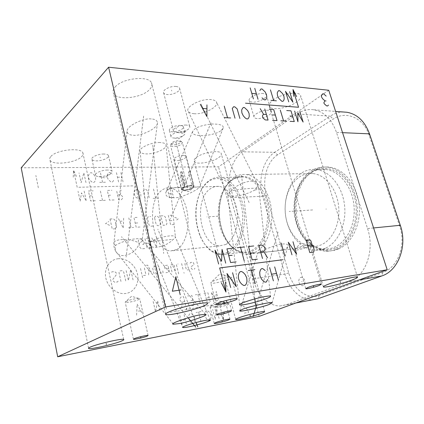 <?xml version="1.0" encoding="UTF-8"?>
<svg xmlns="http://www.w3.org/2000/svg" width="424" height="424" viewBox="0 0 424 424"><rect width="100%" height="100%" fill="white"/><g stroke="black" fill="none" stroke-linecap="round" stroke-linejoin="round"><path stroke-width="0.32" stroke-dasharray="2.12 1.59" d="M115.196 86.904C122.531 78.064 148.93 75.334 151.506 82.918C152.465 85.054 151.744 87.333 149.338 89.755C141.547 98.156 116.695 100.838 113.489 93.386C112.514 91.42 113.086 89.257 115.196 86.904M328.733 90.243L218.53 166.839L21.2 167.798M273.051 100.106C281.133 93.688 299.439 90.757 300.632 95.596C301.231 97.467 299.858 99.629 296.514 102.067C288.251 108.263 270.862 111.056 269.351 106.329C268.705 104.585 269.94 102.507 273.051 100.106M196.381 157.41C202.672 152.349 220.157 149.635 221.227 153.477C221.704 154.649 220.872 156.011 218.742 157.564C212.265 162.477 195.506 165.106 194.16 161.332C193.667 160.23 194.409 158.926 196.381 157.41M50.891 156.445C56.201 149.9 80.777 147.149 82.818 152.714C83.454 153.923 83.067 155.232 81.652 156.647C75.97 162.933 52.56 165.657 50 160.166C49.364 159.042 49.661 157.802 50.891 156.445M175.971 86.47C170.31 85.786 161.957 90.164 163.659 92.856C164.173 93.805 165.408 94.361 167.363 94.541C172.971 95.151 181.181 90.9 179.569 88.155C179.087 87.227 177.889 86.666 175.971 86.47M180.2 125.446C175.361 125.101 168.121 128.61 169.446 130.619C169.854 131.345 170.92 131.747 172.642 131.827C177.449 132.124 184.573 128.7 183.316 126.659C182.929 125.944 181.896 125.541 180.2 125.446M183.444 155.327C179.214 155.189 172.838 158.094 173.898 159.647L176.707 160.537C180.91 160.643 187.201 157.797 186.189 156.223L183.444 155.327M263.389 93.54C257.675 92.814 247.589 97.949 249.243 100.674C249.63 101.474 250.653 101.951 252.317 102.094C257.983 102.735 267.889 97.753 266.352 94.965C265.991 94.176 265 93.704 263.389 93.54M103.912 154.023C98.082 153.848 90.46 157.341 91.976 159.451C92.575 160.367 94.117 160.839 96.603 160.876C102.38 160.998 109.858 157.596 108.422 155.454C107.866 154.553 106.36 154.076 103.912 154.023M151.31 118.98C144.785 117.639 126.389 125.509 127.03 131.573C127.539 133.973 129.712 135.192 133.549 135.24C139.957 136.364 157.707 128.933 157.484 122.753C157.14 120.379 155.078 119.123 151.31 118.98M159.959 142.528C151.601 142.045 138.399 147.96 140.132 151.554C140.773 153.053 142.883 153.843 146.466 153.907C154.712 154.251 167.512 148.591 166.023 144.913C165.466 143.445 163.447 142.649 159.959 142.528M194.107 113.717C203.843 114.74 220.199 106.18 216.214 101.67C215.302 100.504 213.516 99.81 210.855 99.582C200.944 98.342 184.191 107.304 188.431 111.618C189.417 112.837 191.309 113.537 194.107 113.717M221.217 130.475L223.172 128.09C223.946 125.324 220.114 123.967 211.677 124.009C203.213 125.001 197.425 126.792 194.325 129.389L192.602 131.567C191.876 134.366 195.687 135.733 204.029 135.675C212.297 134.731 218.026 132.998 221.217 130.475M259.17 316.352L218.53 166.839M242.507 151.829C231.107 159.445 225.928 180.741 230.783 197.669L252.969 278.838C257.013 294.161 268.307 306.117 279.808 305.996L285.845 304.925L349.217 281.669C365.583 276.416 375.086 250.399 367.555 228.552L336.465 132.394C331.754 119.266 324.212 111.735 313.845 109.79C307.994 108.989 302.466 110.373 297.261 113.945L242.507 151.829L274.72 152.285C263.113 159.572 257.75 180.03 262.631 196.275L284.875 274.042C288.919 288.707 300.33 300.054 311.958 299.816L312.467 299.8M277.519 154.882C266.829 161.496 261.846 180.279 266.352 195.194L288.723 272.966C293.058 288.998 307.188 300.086 319.24 295.464L382.84 272.425C397.818 267.624 406.457 245.051 399.7 226.188L369.171 135.367C363.485 117.517 345.857 110.373 333.206 119.086L277.519 154.882L274.72 152.285L330.227 116.165L297.261 113.945M338.463 248.962C352.09 243.334 361.439 223.766 359.027 203.981C356.722 184.175 343.228 168.36 328.907 167.093C323.682 166.621 318.758 167.713 314.136 170.363C300.759 178.128 293.615 198.125 296.8 216.68C299.901 235.241 313.135 250.42 328.192 250.923C331.69 251.029 335.114 250.377 338.463 248.962M304.57 283.91C306.494 279.575 300.796 274.63 299.18 279.167C297.288 283.433 302.895 288.437 304.57 283.91M336.418 249.222C350.039 243.583 359.382 223.957 356.971 204.108C354.655 184.239 341.161 168.376 326.846 167.109C321.62 166.632 316.702 167.724 312.08 170.384C298.713 178.17 291.579 198.225 294.76 216.828C297.865 235.447 311.099 250.669 326.151 251.183C329.644 251.289 333.068 250.637 336.418 249.222M336.036 247.992C351.851 241.601 360.851 215.715 353.754 194.266C346.88 172.711 326.899 162.816 312.435 171.54L307.077 175.568C291.071 190.069 290.996 224.052 306.69 240.318C315.44 249.423 325.224 251.978 336.036 247.992M306.282 176.416C290.657 190.562 290.588 223.803 305.911 239.687C311.37 245.544 317.634 248.66 324.704 249.036C328.054 249.148 331.324 248.517 334.525 247.15C347.394 241.754 356.165 223.151 353.86 204.384C351.644 185.601 338.893 170.607 325.351 169.425C320.459 168.985 315.848 170.008 311.513 172.489L307.077 175.568M325.24 248.284C322.044 249.667 318.779 250.298 315.435 250.181C301.263 249.635 288.776 235.002 285.85 217.12C282.845 199.248 289.597 180.03 302.195 172.616C306.52 170.098 311.121 169.065 316.002 169.51C329.522 170.708 342.279 185.919 344.511 204.967C346.837 223.994 338.082 242.846 325.24 248.284M312.324 246.54C315.398 246.657 318.403 246.074 321.334 244.781C332.898 239.772 340.689 222.679 338.548 205.508C336.497 188.314 325.012 174.587 312.806 173.527C308.481 173.146 304.395 174.063 300.547 176.283C289.184 182.903 283.031 200.292 285.712 216.516C288.331 232.744 299.588 246.01 312.324 246.54L257.622 253.176L259.933 251.936C262.551 250.399 268.281 248.056 277.121 244.908C284.976 243.249 288.553 243.736 287.864 246.365C287.578 247.33 286.592 248.215 284.912 249.021C280.322 250.626 274.535 251.554 267.539 251.803M254.877 252.524C252.02 253.891 249.1 254.495 246.1 254.321C235.553 252.937 227.709 245.321 222.563 231.467C218.371 218.572 218.318 205.969 222.415 193.667C225.075 186.369 228.971 180.984 234.106 177.508C237.822 175.091 241.791 174.1 246.01 174.524C257.909 175.695 269.293 190.784 271.44 209.679C273.671 228.552 266.134 247.213 254.877 252.524M228.923 253.022C239.311 247.881 246.19 229.787 244.054 211.502C241.993 193.201 231.419 178.568 220.406 177.439C216.542 177.031 212.912 177.979 209.514 180.279C205.465 183.104 202.232 187.36 199.815 193.053C194.627 206.811 194.717 220.989 200.096 235.58C205.031 247.213 211.91 253.605 220.729 254.75C223.533 254.941 226.262 254.363 228.923 253.022M227.752 252.036C217.491 257.479 205.433 249.572 199.762 235.113C194.531 220.909 194.441 207.119 199.487 193.731C201.84 188.198 204.978 184.064 208.91 181.329C219.924 173.501 235.246 182.935 240.684 202.794C246.291 222.558 239.746 246.227 227.752 252.036M225.743 244.505C233.709 240.387 238.85 226.421 237.159 212.451C235.532 198.464 227.439 187.254 218.948 186.412C216.081 186.12 213.373 186.814 210.818 188.494C193.137 198.824 199.752 245.538 219.208 245.925L225.743 244.505M167.75 189.846C171.466 187.837 176.623 187.042 183.221 187.456L194.483 187.127C197.955 186.788 199.55 186.857 199.275 187.334L197.568 188.908C195.724 190.1 187.975 195.067 177.349 197.621C168.673 198.326 164.857 196.513 165.901 192.183L167.75 189.846M176.925 249.498C184.557 245.21 189.433 230.423 187.71 215.562C186.051 200.69 178.175 188.754 170.019 187.843C167.257 187.525 164.66 188.251 162.228 190.021C145.374 200.912 151.988 250.293 170.655 250.934L176.925 249.498M343.668 112.021C338.924 112.053 334.446 113.436 330.227 116.165L333.206 119.086M186.136 125.064C180.46 124.656 171.9 128.827 173.522 131.159C174.01 131.975 175.234 132.431 177.195 132.521L177.455 132.526C181.456 132.431 184.986 131.403 188.028 129.442C189.539 128.334 190.095 127.333 189.698 126.437C189.242 125.631 188.055 125.175 186.136 125.064M181.848 131.758C177.004 131.451 169.738 134.927 171.052 136.888C171.45 137.588 172.504 137.975 174.216 138.049L174.243 138.049C177.778 137.996 180.889 137.106 183.587 135.378C184.811 134.472 185.272 133.655 184.959 132.924C184.578 132.23 183.539 131.838 181.848 131.758M191.298 185.648C187.064 185.675 180.566 188.457 181.578 189.788L184.361 190.471C187.975 190.191 190.948 189.268 193.296 187.715L194.022 186.337L191.298 185.648M268.381 110.272C262.668 109.683 252.471 114.703 254.082 117.247C254.453 117.999 255.471 118.434 257.135 118.54C262.8 119.054 272.812 114.183 271.323 111.57C270.978 110.834 269.998 110.399 268.381 110.272M107.558 170.051C101.712 169.982 94.022 173.411 95.511 175.372C95.951 176.061 97.07 176.469 98.866 176.607L100.133 176.638C104.394 176.437 107.945 175.451 110.775 173.692C111.989 172.817 112.413 172.033 112.058 171.328C111.512 170.485 110.007 170.061 107.558 170.051M115.593 245.369C114.183 244.351 113.632 243.376 113.945 242.433C114.618 240.954 116.939 240.026 120.92 239.645C128.43 239.306 134.62 240.488 139.491 243.196C136.835 250.022 131.843 254.135 124.513 255.524C121.821 255.783 119.595 255.248 117.835 253.928C115.429 251.93 114.681 249.079 115.593 245.369C120.882 241.85 131.037 239.094 136.009 238.786C138.431 238.574 140.212 238.712 141.351 239.205L142.162 240.143C142.247 240.949 141.356 241.966 139.491 243.196M151.119 241.277L149.11 241.659L155.211 241.24L173.326 239.284C169.171 243.551 163.611 246.206 156.652 247.25C153.424 247.531 151.288 247.028 150.228 245.74C149.418 244.579 149.714 243.095 151.119 241.277C156.175 238.527 162.27 236.74 169.415 235.919C172.499 235.675 174.428 235.892 175.197 236.576L175.372 236.831C175.621 237.482 174.937 238.299 173.326 239.284M188.431 111.618L228.138 195.231C228.965 196.052 230.804 196.407 233.651 196.296C241.124 195.718 248.21 193.614 254.925 189.994C257.495 187.085 258.19 184.716 257.008 182.887C256.048 181.642 254.209 181.037 251.496 181.075C243.63 181.848 236.831 185.103 231.101 190.832C238.044 189.496 245.523 188.638 253.531 188.256C256.764 188.161 258.534 188.277 258.826 188.616L257.008 182.887L216.214 101.67M228.138 195.231L227.874 194.786C227.566 193.742 228.642 192.422 231.101 190.832M296.466 248.268C300.976 246.408 305.052 245.353 308.683 245.093L309.721 245.348C309.875 245.697 309.165 246.238 307.58 246.964C303.399 248.92 294.775 250.817 294.426 249.847L294.85 249.164L296.466 248.268M216.15 306.716C220.798 305.015 225.049 303.944 228.912 303.499L229.67 303.595L228.202 304.57C224.519 306.133 215.196 308.28 214.761 307.66L216.15 306.716M126.018 301.448C130.083 299.741 134.291 298.724 138.643 298.395L139.671 298.586L138.812 299.476C135.834 301.093 125.87 303.181 125.228 302.312L126.018 301.448M212.663 281.398C216.595 279.485 226.395 276.999 229.935 277.02L231.462 277.28C231.743 277.63 231.064 278.186 229.421 278.95C224.349 281.377 211.571 284.175 210.786 283.009L211.216 282.209L212.663 281.398M211.507 306.16C214.666 304.787 222.754 302.768 225.001 302.789L225.727 302.9L224.211 303.923C220.358 305.577 210.495 307.835 210.081 307.146L211.507 306.16M171.28 143.508C171.105 144.314 171.853 144.759 173.522 144.828C177.391 145.019 182.802 142.013 180.502 140.927L178.764 140.567C175.017 140.8 172.52 141.78 171.28 143.508L170.586 145.109C172.096 143.01 175.138 141.817 179.712 141.531L181.832 141.966L182.368 142.48C181.869 144.78 178.854 146.19 173.321 146.709L170.612 145.761L170.586 145.109M184.467 187.493L181.339 175.287L179.999 175.308L183.126 187.535L184.467 187.493L184.557 186.979L183.126 187.535M182.532 189.957C180.189 189.014 186.581 185.898 190.975 185.871C192.793 185.855 193.63 186.205 193.477 186.926C192.077 188.669 189.141 189.777 184.679 190.249L182.103 189.608L184.376 189.92C189.104 189.422 192.21 188.245 193.694 186.396L193.662 185.94L191.044 185.277C186.968 185.299 180.725 187.975 181.7 189.258L170.612 145.761M193.09 183.682L189.899 171.402L193.09 183.682L191.648 184.239L192.978 184.207M182.103 189.608L181.7 189.258M183.64 184.445L180.465 172.054L181.907 171.482L185.092 183.883L183.64 184.445L184.997 184.408L185.092 183.883M184.557 186.979L181.419 174.746L179.999 175.308M181.339 175.287L181.419 174.746M180.465 172.054L181.822 172.038L181.907 171.482M184.997 184.408L181.822 172.038M189.899 171.402L188.463 171.969L189.798 171.953M191.648 184.239L188.463 171.969M188.102 317.82L121.487 236.703M196.042 322.537L157.818 229.156M256.515 305.243L278.43 230.725M254.845 298.915L241.521 174.842M118.073 258.762C126.495 257.829 135.426 264.958 137.466 274.058C139.623 283.137 134.334 292.279 125.833 293.472C117.368 294.807 107.823 287.52 105.841 278.022C103.726 268.535 109.625 259.557 118.073 258.762M118.084 281.096L117.565 281.934L114.819 282.294L113.107 280.969L112.773 279.464L116.595 274.37L116.261 272.881L114.565 271.556L111.814 271.885L111.289 272.717M125.711 280.868L123.713 271.98L122.038 270.666L120.013 270.909L118.985 272.553L120.978 281.488M133.051 279.904L130.714 269.627L128.393 280.513L126.061 270.183M140.519 268.461L142.867 278.616M144.377 267.995L145.888 274.487L145.416 275.293L142.194 275.706M146.375 265.302L147.647 265.154L152.423 274.397M148.617 274.885L148.84 267.464M157.866 273.697L155.364 274.021L153.939 273.464L152.587 267.751L153.679 266.887L156.18 266.585L158.544 276.554M162.737 270.888L163.076 272.303L162.832 273.061L160.357 273.379L158.666 266.288M168.72 268.694L166.282 268.991L164.888 268.44L164.38 266.33L165.434 265.482L167.872 265.191L169.229 270.798L168.959 272.282L165.906 272.669M171.99 271.89L170.459 265.599L170.893 264.83L173.898 264.47L175.6 271.429M178.674 273.909L176.453 264.878L176.882 264.115L178.069 263.972M181.61 263.548L183.316 270.443M183.831 272.521L184.196 273.189L183.831 272.521M189.348 269.675L187.021 269.971L186.269 269.357L184.901 263.861L185.315 263.108L187.636 262.827M190.122 263.235L190.524 262.483L192.819 262.212L193.561 262.822L194.075 264.857L190.975 266.643L191.489 268.694L192.236 269.304L194.531 269.007L194.934 268.254M144.727 248.538L141.552 248.851L139.947 247.558L138.298 240.498L139.247 238.982L142.416 238.707L143.731 244.319L141.833 244.494M146.089 243.381L148.596 243.153L150.176 244.436L150.674 246.53L149.698 247.817L147.245 248.294L144.934 238.495L148.066 238.224L149.64 239.507L150.138 241.59L149.222 243.095L148.596 243.153M156.71 237.482L156.578 247.383L151.792 237.901M153.276 240.599L156.557 240.307M109.604 225.308L105.576 223.644L108.756 221.503M110.012 219.023L113.351 218.816L114.994 220.151L116.595 227.238L115.588 228.753L112.249 228.997L110.012 219.023M123.644 218.185L123.289 228.197L118.418 218.508M119.934 221.264L123.421 221.042M128.811 217.867L131.074 227.635M128.493 227.821L133.639 227.45M139.984 226.988L136.189 227.264L133.92 217.554L137.715 217.321M137.747 222.923L135.214 223.093M153.027 226.04L150.573 226.22L149.015 224.937L147.382 218.111L148.289 216.675L150.743 216.521M154.516 217.66L155.401 216.235L157.214 216.123L158.746 217.395L160.383 224.132L159.509 225.573L157.696 225.706L156.154 224.434L154.516 217.66M160.813 215.906L163.786 215.721L165.302 216.982L166.945 223.671L166.086 225.096L163.108 225.314L160.813 215.906M174.126 224.513L170.612 224.768L168.312 215.445L171.821 215.228M171.969 220.607L169.627 220.766M174.688 217.284L178.207 218.842L175.568 220.809M38.324 187.79L35.87 175.409M244.261 313.156L248.639 312.313L247.34 309.599L245.745 307.93L242.252 305.619L241.754 303.738L242.899 301.57L243.996 301.379L246.127 302.953M73.246 177.121L73.606 170.49L76.776 177.068M132.845 185.876L77.2 187.307L73.606 170.49M85.987 182.633L83.857 172.849L81.138 182.733L79.018 172.902M93.746 174.354L95.638 177.561L95.585 179.993L94.764 181.631L93.757 182.468L92.57 182.49L89.655 180.099L88.521 177.672L88.584 175.234L89.422 173.602L90.434 172.78L91.616 172.764L93.746 174.354M99.651 182.341L105.465 182.219M102.566 182.283L100.414 172.674M113.69 180.454L112.349 182.076L111.21 182.103L108.38 179.755L107.267 177.375L107.299 174.985L108.083 173.384L109.042 172.584L110.182 172.573L112.243 174.132M118.572 181.944L116.393 172.504M123.045 181.854L120.861 172.457M117.48 177.216L121.948 177.147M223.321 313.426L223.612 320.2L220.538 313.951M170.093 312.361L219.362 303.738L223.612 320.2M219.091 318.519L216.595 308.778L215.164 319.277L212.668 309.488M206.774 319.166L204.935 316.05L204.819 313.484L205.407 311.656L206.207 310.654L207.203 310.474L209.822 312.562L210.94 314.926L211.067 317.481L210.489 319.32L209.7 320.332L208.698 320.528L206.774 319.166M201.162 311.566L196.058 312.488M198.618 312.022L201.103 321.996M188.696 315.573L189.851 313.606L190.89 313.421L192.136 314.067L193.583 315.551L194.722 317.963L194.828 320.571L194.203 322.447L193.371 323.491L192.332 323.692L190.344 322.304M184.074 314.65L186.549 324.811M179.824 315.419L182.299 325.632M185.309 319.723L181.059 320.518M84.175 191.113L86.326 201.077L81.477 192.867L80.194 201.326L78.053 191.298M95.379 200.706L90.572 200.902L88.415 190.986L93.211 190.842M89.49 195.936L92.496 195.83M99.545 200.536L105.428 200.298M102.497 200.419L100.318 190.63M114.114 199.948L109.503 200.133L107.314 190.418L111.92 190.281M108.406 195.268L111.295 195.167M117.581 194.945L120.411 194.844L122.467 196.381L122.833 197.976L121.513 199.646L118.683 199.757L116.483 190.143M120.411 194.844L120.999 190.01M138.987 191.038L140.81 194.123L140.826 196.487L140.121 198.093L139.22 198.925L138.134 198.967L135.399 196.694L134.297 194.351L134.286 191.977L135.007 190.376L135.908 189.56L136.994 189.528L138.987 191.038M145.151 198.681L143.286 190.901L144.515 189.305L145.58 189.274L147.541 190.768L149.412 198.512M153.106 198.358L158.332 198.146M155.725 198.252L153.477 189.035M169.605 197.69L167.347 188.616L170.872 188.51L172.25 189.984L172.812 192.231L172.186 193.773L172.881 194.51L173.448 196.768L173.135 197.542L169.605 197.69M168.662 193.901L172.186 193.773M213.802 301.877L211.338 292.247L215.832 299.853L216.198 291.474L218.667 301.045M203.933 293.424L207.898 292.793L210.362 302.466L206.393 303.149M209.127 297.621L206.652 298.03M200.43 293.98L195.379 294.786M197.913 294.383L200.372 304.183M187.678 296.01L191.802 295.353L194.256 305.232L190.127 305.937M193.026 300.282L190.456 300.711M184.737 301.655L182.108 302.089L180.121 300.68L179.712 299.01L180.889 297.091L183.513 296.673L185.961 306.653M182.108 302.089L181.753 307.374M164.247 299.741L166.674 309.96M153.159 301.506L155.576 311.868L157.627 300.796L160.049 311.099M136.613 315.117L137.143 304.056L142.443 314.115M140.482 310.792L136.984 311.38M325.865 209.074L326.358 209.043M312.636 209.949L289.21 211.497M218.201 216.192L206.811 216.945M301.623 281.573L302.111 281.488M171.736 90.969L171.513 90.116M176.49 129.039L176.294 128.287M180.136 158.29L179.962 157.611M257.909 98.246L257.681 97.472M100.308 157.85L100.138 157.113M142.337 127.677L142.146 126.887M143.635 116.081L126.108 257.077M153.197 148.676L153.016 147.939M152.778 145.061L163.701 253.499M202.444 107.177L202.227 106.366M200.981 103.997L249.492 203.308M208.094 130.311L207.893 129.569M211.03 122.737L170.347 219.187M176.13 142.713L187.806 188.076M187.684 187.615L176.495 144.139M266.352 195.194L262.631 196.275L230.783 197.669M222.563 231.467L222.155 230.842C227.105 243.853 234.17 250.96 243.36 252.163C246.201 252.333 248.973 251.761 251.671 250.446C262.218 245.395 269.224 227.805 267.109 210.066C265.074 192.311 254.416 178.117 243.249 177.025C239.629 176.612 236.168 177.46 232.856 179.58C228.17 182.696 224.556 187.71 222.012 194.627C218.09 206.414 218.143 218.482 222.155 230.842C227.614 247.229 241.309 256.902 253.017 250.929C265.806 245.003 272.86 220.936 266.945 200.87C261.216 180.703 244.929 171.195 233.195 179.188C228.287 182.5 224.561 187.647 222.012 194.627L222.415 193.667M220.729 254.75L243.36 252.163C231.753 251.421 221.445 237.673 218.964 220.989C216.42 204.315 221.89 186.534 232.182 179.797C235.643 177.555 239.332 176.633 243.249 177.025L220.406 177.439M288.723 272.966L284.875 274.042L252.969 278.838M295.878 302.996L285.845 304.925M319.24 295.464L318.058 298.724M382.84 272.425L381.817 275.934M359.404 279.877L349.217 281.669M373.586 227.948L367.555 228.552M399.7 226.188L400.293 225.282M369.171 135.367L369.532 133.862M342.55 132.664L336.465 132.394M254.925 189.994C257.675 189.427 258.979 188.966 258.826 188.616L270.523 296.254M207.373 303.218L151.506 82.918M165.72 313.882L113.489 93.386M357.538 277.132L300.632 95.596M323.364 286.772L269.351 106.329M264.618 311.624L221.227 153.477M235.675 319.373L194.16 161.332M123.707 339.46L82.818 152.714M88.558 348.104L50 160.166M328.907 167.093L326.846 167.109M328.192 250.923L326.151 251.183M305.911 239.687L306.69 240.318M324.704 249.036L315.435 250.181M325.351 169.425L316.002 169.51M262.567 252.386L246.1 254.321M239.783 310.75L257.622 253.176M272.118 302.9L287.864 246.365M312.806 173.527L246.01 174.524M199.762 235.113L200.096 235.58M199.487 193.731L199.815 193.053M218.948 186.412L194.483 187.127M183.221 187.456L170.019 187.843M223.172 128.09L199.275 187.334M192.602 131.567L165.901 192.183M219.208 245.925L170.655 250.934M279.808 305.996L311.958 299.816M313.845 109.79L335.628 111.417M163.659 92.856L173.522 131.159M179.569 88.155L189.698 126.437M177.455 132.526L182.776 133.258L188.028 129.442M169.446 130.619L171.052 136.888M183.316 126.659L184.959 132.924M174.216 138.049L178.997 138.738L183.587 135.378M173.898 159.647L181.578 189.788M186.189 156.223L194.022 186.337M183.407 190.456L188.701 191.547L193.296 187.715M249.243 100.674L254.082 117.247M266.352 94.965L271.323 111.57M91.976 159.451L95.511 175.372M108.422 155.454L112.058 171.328M98.866 176.607L104.823 177.884L110.775 173.692M127.03 131.573L113.945 242.433C113.452 246.863 114.75 250.695 117.835 253.928L172.966 323.719M157.484 122.753L142.162 240.143M205.47 314.348L141.351 239.205M140.132 151.554L149.11 241.659L150.228 245.74L182.712 327.233M166.023 144.913L175.372 236.831M210.235 319.972L175.197 236.576M239.534 304.633L227.874 194.786M321.344 284.25L309.721 245.348M305.757 288.601L294.426 249.847M308.683 245.093L300.78 243.265L294.85 249.164M231.557 310.792L229.67 303.595M216.574 314.746L214.761 307.66M228.912 303.499L221.095 301.294L214.957 307.305M148.093 335.458L139.671 298.586M133.428 339.147L125.228 302.312M138.643 298.395L131.53 296.323L125.451 301.798M237.138 298.692L231.462 277.28M216.235 304.22L210.786 283.009M229.935 277.02L219.574 274.201L211.216 282.209M229.967 319.177L225.727 302.9M214.2 323.342L210.081 307.146M225.001 302.789L216.738 300.484L210.278 306.785M180.502 140.927L181.832 141.966M193.662 185.94L182.368 142.48M193.477 186.926L193.694 186.396"/><path stroke-width="0.64" d="M387.202 269.759L259.17 316.352L57.685 356.769L165.498 306.955L387.202 269.759L328.733 90.243L108.586 67.231L21.2 167.798L57.685 356.769M328.552 284.138C338.214 280.418 357.474 275.786 357.538 277.132C357.708 277.625 355.816 278.605 351.867 280.073C342.083 283.746 323.878 288.129 323.401 286.9C323.136 286.465 324.853 285.543 328.552 284.138M238.739 317.852C246.106 315 264.338 310.628 264.618 311.624C264.857 311.9 263.739 312.493 261.274 313.405C253.748 316.246 236.338 320.427 235.718 319.526C235.437 319.283 236.444 318.721 238.739 317.852M90.148 347.171C96.677 344.055 122.552 338.145 123.707 339.46C124.158 339.704 123.538 340.186 121.847 340.917C114.957 344.018 90.429 349.657 88.637 348.496C88.16 348.284 88.664 347.839 90.148 347.171M307.957 287.446C312.26 285.755 321.196 283.63 321.344 284.25L319.06 285.516C314.73 287.196 306.022 289.269 305.778 288.67L307.957 287.446M218.01 313.972C221.673 312.456 231.239 310.214 231.557 310.792L230.068 311.709C226.358 313.219 217.019 315.414 216.606 314.862L218.01 313.972M134.318 338.654C137.35 337.313 147.632 334.934 148.093 335.458L147.165 336.115C144.075 337.451 134.026 339.783 133.459 339.285L134.318 338.654M218.238 303.049C223.326 300.817 236.619 297.77 237.138 298.692C237.403 298.952 236.698 299.434 235.023 300.128C229.845 302.344 217.003 305.296 216.288 304.427C216.002 304.183 216.653 303.727 218.238 303.049M215.694 322.579C219.553 321.048 229.702 318.636 229.967 319.177L228.404 320.067C224.497 321.593 214.592 323.952 214.221 323.438L215.694 322.579M200.239 314.857L205.47 314.348C210.193 314.794 186.481 322.6 178.949 323.629L173.352 324.212C168.275 323.899 192.507 315.859 200.239 314.857M204.622 320.544C207.765 319.95 209.636 319.76 210.235 319.972C212.254 320.555 197.494 325.208 188.722 326.846C185.468 327.482 183.497 327.694 182.813 327.487C180.523 326.994 195.734 322.171 204.622 320.544M242.242 309.43C246.673 307.183 274.052 300.934 272.118 302.9L269.362 304.347C264.767 306.573 238.214 312.652 239.777 310.776L242.242 309.43M245.183 304.469C241.85 305.068 239.973 305.185 239.555 304.819C237.901 303.854 255.985 298.03 265.244 296.519C268.445 295.963 270.205 295.878 270.523 296.254C271.752 297.351 254.326 302.916 245.183 304.469M168.81 311.979C178.096 307.607 206.191 301.273 207.373 303.218C207.951 303.716 206.758 304.602 203.796 305.879C194.107 310.188 167.851 316.15 165.848 314.423C165.19 313.988 166.176 313.177 168.81 311.979M312.467 299.8L318.058 298.724L381.817 275.934C398.194 270.777 407.729 245.994 400.293 225.282L369.532 133.862C364.857 121.359 357.321 114.157 346.922 112.265L343.668 112.021M165.498 306.955L108.586 67.231M186.798 309.387L186.544 308.349M340.541 282.49L340.281 281.647M250.266 315.959L250.07 315.233M106.366 344.426L106.18 343.551M313.686 286.91L313.426 286.03M224.195 313.262L223.973 312.403M140.879 337.79L140.694 336.958M226.851 302.068L226.591 301.077M222.197 321.689L222.001 320.936M189.459 319.791L189.242 318.896M195.761 327.148L188.102 317.82M196.641 324.164L196.439 323.337M197.833 326.915L196.042 322.537M256.154 307.262L255.926 306.425M253.208 316.484L256.515 305.243M255.153 301.029L254.898 300.107M255.449 304.522L254.845 298.915M326.151 96.11L323.809 93.953L322.669 93.842L321.853 94.727L321.355 96.619L322.569 98.681L324.927 100.843L323.867 102.703L324.19 103.71L326.549 105.868L327.688 105.958L328.494 105.046M326.067 100.944L324.927 100.843M180.205 294.728L175.817 276.761L172.356 291.23L181.011 289.926M296.646 96.608L293.005 89.512L293.689 96.338M245.517 103.191L298.528 107.256L293.005 89.512M289.671 91.706L292.915 102.189L285.485 91.298L288.728 101.845M277.497 92.241L277.232 93.079L277.503 95.692L278.854 98.416L281.817 101.267L282.893 101.357L283.688 100.557L284.207 98.877L283.926 96.275L282.585 93.577L279.644 90.731L278.573 90.625L277.497 92.241M276.416 100.822L270.931 100.366M273.687 100.594L270.438 89.84M262.016 97.843L264.247 99.81L265.371 99.9L266.219 99.089L266.791 97.366L266.537 94.706L265.17 91.95L262.127 89.029L261.004 88.923L259.854 90.572M258.015 99.29L254.771 88.319M253.414 98.909L250.171 87.874M256.387 93.794L251.787 93.381M221.397 282.803L225.955 292.035L225.504 282.193M282.829 259.716L219.653 267.968L225.955 292.035M230.698 287.573L226.983 273.507L236.295 286.693L232.58 272.733M246.641 282.67L247.001 281.414L246.747 277.874L245.141 274.54L243.169 272.447L241.505 271.493L240.148 271.683L239.094 273.019L238.341 275.515L238.579 279.082L240.196 282.453L242.189 284.562L243.869 285.506L245.231 285.294L246.275 283.926L246.641 282.67M248.236 270.56L254.856 269.643M251.559 270.099L255.285 283.709M265.191 270.512L262.647 268.562L261.359 268.742L260.378 270.035L259.7 272.457L259.981 275.918L261.566 279.193L263.484 281.25L265.09 282.172L266.378 281.971L267.677 279.427M269.653 267.586L273.385 280.868M274.667 266.892L278.398 280.079M271.514 274.211L276.528 273.469M225.706 263.161L222.059 249.376L221.572 261.285L214.989 250.139L218.63 264.046M232.437 248.257L226.935 248.851L230.587 262.546L236.094 261.857M228.759 255.683L232.204 255.28M237.191 247.743L243.88 247.022M240.551 247.383L244.208 260.834M253.706 245.962L248.496 246.524L252.158 259.838L257.368 259.186M250.324 253.165L253.589 252.784M262.509 258.539L258.847 245.411L262.021 245.067L264.523 247.028L265.132 249.195L263.85 251.586L260.675 251.957M263.85 251.586L267.581 257.903M281.149 243.005L284.817 255.736M292.989 241.728L296.652 254.252L288.299 242.237L291.966 254.84M306.144 240.313L309.806 252.598L313.712 252.11L314.211 249.927L313.294 246.874L311.576 244.966L311.826 243.885L310.914 240.843L310.055 239.889L306.144 240.313M307.665 245.417L311.576 244.966M294.654 111.104L297.95 121.773L297.802 113.054L303.134 122.064L299.837 111.47M290.037 121.322L294.283 121.566L290.981 110.839L286.741 110.542M292.629 116.192L289.984 116.022M286.285 121.11L280.863 120.803M283.582 120.957L280.285 110.081M272.568 120.337L277.015 120.586L273.713 109.615L269.272 109.297M275.361 115.09L272.59 114.909M266.415 114.517L263.58 114.337L262.71 115.19L262.414 116.086L262.965 117.952L265.233 119.918L268.069 120.077L264.772 108.979M263.58 114.337L260.219 108.655M241.998 109.222L241.675 110.129L241.892 112.948L243.318 115.853L245.072 117.835L246.545 118.858L247.738 118.927L248.655 118.042L249.291 116.213L249.058 113.409L247.643 110.532L244.447 107.537L243.254 107.447L241.998 109.222M239.905 118.482L237.164 108.888L234.79 106.848L233.566 106.763L232.267 108.549L235.007 118.206M230.672 117.957L224.391 117.602M227.54 117.782L224.259 106.101M200.345 104.399L206.928 116.616L206.949 104.871M206.721 108.745L202.762 108.486M318.058 298.724L295.878 302.996M381.817 275.934L359.404 279.877M400.293 225.282L373.586 227.948M369.532 133.862L342.55 132.664M165.848 314.423L165.72 313.882M88.637 348.496L88.558 348.104M335.628 111.417L346.922 112.265M173.352 324.212L172.966 323.719"/></g></svg>
